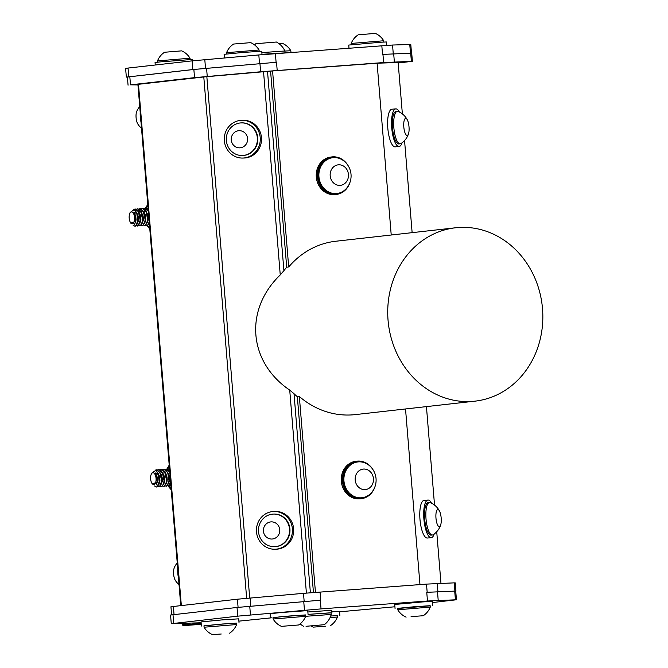 <?xml version="1.0" encoding="UTF-8"?>
<svg xmlns="http://www.w3.org/2000/svg" width="668" height="668" viewBox="0 0 668 668"><rect width="100%" height="100%" fill="white"/><g stroke="black" fill="none" stroke-linecap="round" stroke-linejoin="round"><path stroke-width="1" d="M146.434 211.823L146.25 212.24M145.524 215.998L145.774 219.421M143.996 211.998L143.812 212.416M143.094 216.165L143.344 219.605M146.818 223.304L148.129 220.106L147.57 214.261L145.49 210.762M141.566 212.182L141.382 212.599M140.656 216.365L140.906 219.78M144.388 223.479L145.699 220.281L145.181 214.587L143.061 210.946M139.136 212.366L138.952 212.783M138.226 216.541L138.476 219.956M141.967 223.646L143.261 220.465L143.002 215.739L140.631 211.121M135.796 216.716L136.047 220.139M139.52 223.838L140.831 220.64L140.205 214.612L138.192 211.305M137.09 224.022L138.401 220.824L137.758 214.737L136.005 211.698M134.627 224.231L135.963 221.008L135.445 215.288L133.834 212.14L136.831 213.777L137.75 220.958L135.654 226.026L134.944 226.243L133.099 225.191M130.185 221.985A5.928 2.73 -94.2 0 0 133.283 223.312A5.928 2.73 -94.2 0 0 134.627 217.693A5.928 2.73 -94.2 0 0 132.481 212.282A5.928 2.73 -94.2 0 0 129.592 214.036A5.928 2.73 -94.2 0 0 130.185 221.985L130.761 223.129L135.612 221.375L135.445 216.507A6.805 3.131 -94.2 0 0 133.834 212.14M135.445 216.507L135.612 221.375M136.414 212.583L137.541 215.046L138.192 219.029L137.291 223.438M138.652 212.132L139.979 214.862L140.597 219.956L139.721 223.254M135.963 221.05L135.738 220.131M135.487 216.724L135.562 215.714M138.694 210.537L141.666 212.867L142.409 214.687L143.036 219.755L142.159 223.079M138.393 220.874L137.909 217M137.925 216.557L138 215.539M143.52 211.781L144.839 214.503L145.49 218.979L144.589 222.895M140.823 220.69L140.338 216.799M140.347 216.382L140.43 215.355M145.95 211.589L147.277 214.328L147.912 219.104L147.027 222.703M143.261 220.515L142.777 216.641M142.785 216.215L142.86 215.171M149.281 222.786L148.213 223.471M145.691 220.331L145.207 216.449M145.215 216.023L145.298 214.996M133.842 209.385L134.944 209.026L138.343 211.547L140.213 220.256L138.159 225.801L136.155 225.625M136.147 209.293L137.374 208.85L140.856 211.522L142.643 220.139L141.198 225.058L139.837 225.884L138.585 225.442M136.055 219.73L135.863 217.125M138.585 209.109L139.804 208.666L143.269 211.297L145.098 219.43L144.948 221.242L142.843 225.542L141.023 225.266M138.493 219.538L138.301 216.975M141.015 208.934L142.242 208.483L145.357 210.554L146.367 212.524L147.519 219.463L147.386 221.058L145.257 225.375L143.445 225.091M140.923 219.363L140.731 216.783M141.282 212.357L142.067 210.395M143.445 208.75L144.672 208.307L148.346 211.33M149.298 222.995L147.912 225.066L145.883 224.899M143.361 219.204L143.161 216.557M143.712 212.173L146.208 208.374L148.096 208.299M149.482 225.166L148.321 224.724M145.791 219.029L145.591 216.374M167.868 472.602L167.685 473.019M166.967 476.777L167.217 480.2M165.439 472.785L165.255 473.203M164.528 476.944L164.787 480.392M168.252 484.091L169.572 480.885L169.004 475.04L166.933 471.541M163.009 472.969L162.825 473.387M162.099 477.144L162.349 480.559M165.831 484.258L167.134 481.069L166.616 475.365L164.495 471.725M159.66 477.319L159.919 480.743M163.409 484.425L164.704 481.244L164.445 476.526L162.065 471.909M157.231 477.503L157.481 480.927M160.963 484.626L162.274 481.428L161.648 475.391L159.635 472.084M158.533 484.801L159.836 481.603L159.193 475.516L157.448 472.476M156.07 485.01L157.406 481.787L156.88 476.075L155.268 472.927L158.274 474.556L159.184 481.737L157.097 486.813L156.387 487.03L154.533 485.97M155.285 470.172L156.379 469.813L159.777 472.326L161.656 481.043L159.602 486.588L157.59 486.404M157.59 470.072L158.817 469.629L162.299 472.301L164.086 480.918L162.641 485.845L161.272 486.663L160.028 486.229M157.498 480.509L157.306 477.912M160.019 469.896L161.247 469.445L164.712 472.084L166.532 480.217L166.39 482.02L164.286 486.321L162.458 486.045M159.928 480.325L159.736 477.754M162.458 469.713L163.677 469.27L166.8 471.341L167.81 473.311L168.962 480.25L168.82 481.845L166.699 486.154L164.879 485.87M162.366 480.142L162.174 477.57M162.716 473.144L163.501 471.182M164.887 469.529L166.115 469.086L169.781 472.109M170.741 483.774L169.355 485.853L167.317 485.686M164.796 479.983L164.604 477.344M165.155 472.961L167.643 469.161L169.53 469.078M170.924 485.945L169.756 485.502M167.225 479.816L167.033 477.161M169.522 468.944L168.67 468.903M165.48 472.844L165.338 473.395M168.72 486.104L170.791 484.367M169.73 471.458L167.359 469.203L166.24 469.086M163.05 473.027L162.9 473.579M166.29 486.287L168.904 482.981L168.987 476.468L168.111 473.286L164.854 469.362L163.81 469.262M160.612 473.203L160.47 473.754M163.86 486.463L166.34 483.64L166.683 482.104L166.123 474.781L162.491 469.571L161.372 469.445M158.182 473.378L158.049 473.888M161.422 486.646L163.969 483.632L164.244 482.288L163.668 474.89L160.829 470.155L158.942 469.629M158.992 486.83L161.531 483.807L161.397 475.658L160.813 473.829L157.439 469.871L156.512 469.804M156.562 487.005L158.942 484.5L159.385 482.647L158.383 474.013L155.711 470.355L151.552 473.261L151.035 474.814A5.928 2.73 -94.2 0 0 151.628 482.772A5.928 2.73 -94.2 0 0 154.726 484.091A5.928 2.73 -94.2 0 0 156.07 478.48A5.928 2.73 -94.2 0 0 153.924 473.061A5.928 2.73 -94.2 0 0 151.035 474.814M158.274 474.556A8.584 3.95 -94.2 0 0 155.711 470.355M151.628 482.772L152.204 483.908L157.055 482.154L156.888 477.286L157.055 482.154M157.857 473.37L158.984 475.825L159.627 479.816L158.733 484.216M160.095 472.911L161.414 475.649L162.04 480.743L161.163 484.041M157.397 481.837L157.18 480.918M156.93 477.503L157.005 476.501M160.136 471.324L163.109 473.645L163.852 475.466L164.47 480.534L163.602 483.857M159.836 481.653L159.351 477.787M159.36 477.336L159.435 476.326M164.963 472.56L166.282 475.29L166.933 479.766L166.031 483.674M162.266 481.478L161.781 477.578M161.79 477.169L161.873 476.134M167.392 472.376L168.712 475.107L169.355 479.891L168.461 483.49M164.695 481.294L164.211 477.42M164.228 476.994L164.303 475.958M170.724 483.574L169.655 484.258M167.134 481.11L166.649 477.228M166.658 476.802L166.733 475.775M168.687 482.622L170.824 484.768M147.244 221.843L149.381 223.98M156.888 477.286A6.805 3.131 -94.2 0 0 155.268 472.927M136.831 213.777A8.584 3.95 -94.2 0 0 134.268 209.568L130.118 212.474L129.592 214.036M148.079 208.166L147.236 208.124M144.037 212.065L143.896 212.616M147.286 225.325L149.348 223.588M148.288 210.671L145.916 208.424L144.797 208.299M141.608 212.24L141.466 212.791M144.847 225.5L147.461 222.202L147.553 215.689L146.668 212.507L143.42 208.583L142.368 208.483M139.178 212.424L139.028 212.975M142.418 225.684L144.906 222.861L145.24 221.325L144.68 214.002L141.057 208.783L139.938 208.658M136.74 212.599L136.614 213.1M139.988 225.859L142.526 222.845L142.81 221.5L142.226 214.102L139.387 209.376L137.499 208.842M137.55 226.043L140.096 223.02L139.963 214.879L139.37 213.042L135.996 209.084L135.07 209.026M135.12 226.227L137.499 223.722L137.959 221.759L137.307 214.286L134.268 209.568M368.06 488.842A10.304 9.143 83.6 0 0 369.696 471.174A10.304 9.143 83.6 0 0 355.209 478.004A10.304 9.143 83.6 0 0 368.06 488.842M407.171 135.47A8.584 2.597 85 0 0 408.54 133.683A8.584 2.597 85 0 0 407.338 119.881A8.584 2.597 85 0 0 403.722 124.482A8.584 2.597 85 0 0 407.171 135.47M438.701 526.459A8.584 2.597 85 0 0 440.705 524.856A8.584 2.597 85 0 0 439.502 511.053A8.584 2.597 85 0 0 435.912 514.702A8.584 2.597 85 0 0 438.701 526.459M342.868 184.677A10.304 9.143 83.6 0 0 344.847 167.058A10.304 9.143 83.6 0 0 330.217 173.538A10.304 9.143 83.6 0 0 342.868 184.677M242.993 131.563A8.584 8.183 -91.9 0 0 231.262 139.862A8.584 8.183 -91.9 0 0 244.012 146.401A8.584 8.183 -91.9 0 0 242.993 131.563M263.785 533.039A8.584 8.183 -91.9 0 0 277.637 536.245A8.584 8.183 -91.9 0 0 273.321 522.067A8.584 8.183 -91.9 0 0 263.785 533.039M179.024 584.508A14.521 14.521 0 0 1 174.949 579.657A6.872 2.079 -95 0 1 173.697 574.939A6.872 2.079 -95 0 1 173.989 568.618A14.521 14.521 0 0 1 177.254 563.032M141.507 128.139A14.521 14.521 0 0 1 137.433 123.288A6.872 2.079 -95 0 1 136.18 118.57A6.872 2.079 -95 0 1 136.464 112.249A14.521 14.521 0 0 1 139.737 106.655M233.608 44.046L250.709 42.643A18.153 18.153 0 0 1 259.075 50.008L226.561 52.68A18.153 18.153 0 0 1 233.608 44.046M358.24 34.803L375.341 33.4A18.153 18.153 0 0 1 383.708 40.765L351.193 43.445A18.153 18.153 0 0 1 358.24 34.803M254.491 44.856A19.18 19.18 0 0 1 255.877 43.704L276.402 42.017A19.18 19.18 0 0 1 284.902 50.985L261.873 52.605M278.882 43.57L282.472 43.378A18.153 18.153 0 0 1 290.839 50.751L284.902 51.044M164.553 52.263L181.663 50.86A18.153 18.153 0 0 1 190.021 58.225L157.506 60.897A18.153 18.153 0 0 1 164.553 52.263M281.62 626.342L298.588 624.981L281.62 626.342M411.079 616.614L423.22 615.737L411.079 616.614M325.692 626.217L313.242 627.127L325.692 626.217M221.242 634.007L212.432 634.6L221.242 634.007M306.053 626.292L324.314 624.697L306.053 626.292M366.456 496.466A18.028 16.007 83.6 0 0 372.485 491.389A19.18 19.18 0 0 0 369.596 465.771A18.028 16.007 83.6 0 0 357.906 461.922A18.028 16.007 83.6 0 0 344.012 481.62A18.028 16.007 83.6 0 0 361.931 497.752A18.028 16.007 83.6 0 0 366.456 496.466M407.338 119.881A18.153 18.153 0 0 0 398.153 111.456A16.316 4.935 85 0 0 397.376 111.331A16.316 4.935 85 0 0 393.878 128.006A16.316 4.935 85 0 0 400.207 143.829A16.316 4.935 85 0 0 400.95 143.57A18.153 18.153 0 0 0 408.54 133.683M439.502 511.053A18.153 18.153 0 0 0 430.309 502.637A16.316 4.935 85 0 0 429.532 502.503A16.316 4.935 85 0 0 425.908 517.274A16.316 4.935 85 0 0 431.186 534.659A16.316 4.935 85 0 0 432.371 535.01A16.316 4.935 85 0 0 433.115 534.742A18.153 18.153 0 0 0 440.705 524.856M344.588 161.531A18.028 16.007 83.6 0 0 332.889 157.673A18.028 16.007 83.6 0 0 318.995 177.379A18.028 16.007 83.6 0 0 336.914 193.503A18.028 16.007 83.6 0 0 341.123 192.359A18.028 16.007 83.6 0 0 347.469 187.14A19.18 19.18 0 0 0 344.571 161.522M248.638 124.54A16.316 15.548 -91.9 0 0 241.307 122.895A16.316 15.548 -91.9 0 0 227.863 132.03A16.316 15.548 -91.9 0 0 242.392 155.502A16.316 15.548 -91.9 0 0 257.063 142.626A16.316 15.548 -91.9 0 0 248.638 124.54M259.201 535.293A16.316 15.548 -91.9 0 0 274.548 546.674A16.316 15.548 -91.9 0 0 278.748 545.923A16.316 15.548 -91.9 0 0 289.327 527.628A16.316 15.548 -91.9 0 0 273.471 514.068A16.316 15.548 -91.9 0 0 259.201 535.293M178.531 578.48A13.051 3.941 -95 0 1 178.005 575.231A13.051 3.941 -95 0 1 177.73 568.76M141.006 122.11A13.051 3.941 -95 0 1 140.48 118.854A13.051 3.941 -95 0 1 140.205 112.391M298.588 624.981A18.153 18.153 0 0 0 305.635 616.339L273.12 619.011A18.153 18.153 0 0 0 281.478 626.384M423.22 615.737A18.153 18.153 0 0 0 430.267 607.103L397.752 609.775A18.153 18.153 0 0 0 406.111 617.14M330.351 625.716A18.153 18.153 0 0 0 337.398 617.082L330.126 617.466M236.581 624.547L204.074 627.227L203.957 625.816L219.956 624.246L236.464 623.135L236.589 624.555M324.314 624.697A19.18 19.18 0 0 0 331.228 614.46L305.635 616.305M361.931 497.752L361.154 497.844A18.028 16.007 -96.4 0 1 343.235 481.711A18.028 16.007 -96.4 0 1 357.121 462.005L357.906 461.922M400.207 143.829L398.863 143.946A16.316 4.935 -95 0 1 392.534 128.122A16.316 4.935 -95 0 1 396.032 111.447L397.376 111.331M432.371 535.01L431.027 535.126A16.316 4.935 -95 0 1 424.698 519.303A16.316 4.935 -95 0 1 428.188 502.62L429.532 502.503M336.914 193.503L336.138 193.595A18.028 16.007 -96.4 0 1 318.219 177.463A18.028 16.007 -96.4 0 1 332.113 157.757L332.889 157.673M241.741 122.879A16.316 15.548 88.1 0 1 257.815 138.668A16.316 15.548 88.1 0 1 242.818 155.485L242.392 155.502M273.471 514.068L273.897 514.051A16.316 15.548 88.1 0 1 289.753 527.611A16.316 15.548 88.1 0 1 279.182 545.906A16.316 15.548 88.1 0 1 274.982 546.658L274.548 546.674M305.635 616.339L305.518 614.927L289.244 616.013L273.003 617.599L273.12 619.011M430.267 607.103L430.15 605.692L413.868 606.778L397.635 608.364L397.752 609.775M337.398 617.082L337.282 615.671L330.735 616.005M331.094 612.848L308.057 614.376L331.086 612.765L331.228 614.46M375.032 486.488A18.888 16.767 -96.4 0 1 361.246 498.695A18.888 16.767 -96.4 0 1 360.152 498.779A18.888 16.767 -96.4 0 1 342.417 481.177A18.888 16.767 -96.4 0 1 357.029 461.154A18.888 16.767 -96.4 0 1 373.178 469.996M402.061 142.81A18.888 5.711 -95 0 1 399.088 146.517A18.888 5.711 -95 0 1 391.757 128.198A18.888 5.711 -95 0 1 395.807 108.884A18.888 5.711 -95 0 1 395.965 108.876A18.888 5.711 -95 0 1 399.372 112.015M434.217 533.982A18.888 5.711 -95 0 1 431.244 537.69A18.888 5.711 -95 0 1 423.921 519.37A18.888 5.711 -95 0 1 427.963 500.056A18.888 5.711 -95 0 1 428.13 500.048A18.888 5.711 -95 0 1 431.536 503.188M350.024 182.239A18.888 16.767 -96.4 0 1 336.238 194.446A18.888 16.767 -96.4 0 1 335.144 194.53A18.888 16.767 -96.4 0 1 317.4 176.936A18.888 16.767 -96.4 0 1 332.013 156.905A18.888 16.767 -96.4 0 1 348.17 165.748M241.941 120.298A18.888 18.003 88.1 0 1 260.278 138.735A18.888 18.003 88.1 0 1 242.91 158.057A18.888 18.003 88.1 0 1 224.289 139.779A18.888 18.003 88.1 0 1 241.649 120.307A18.888 18.003 88.1 0 1 241.941 120.298M273.112 511.513A18.888 18.003 88.1 0 1 273.813 511.479A18.888 18.003 88.1 0 1 292.434 529.757A18.888 18.003 88.1 0 1 275.066 549.238A18.888 18.003 88.1 0 1 256.462 531.319A18.888 18.003 88.1 0 1 273.112 511.513M458.131 227.537A87.232 77.43 83.6 0 0 455.534 227.78A87.232 77.43 83.6 0 0 390.246 290.188A87.232 77.43 83.6 0 0 419.086 383.048A87.232 77.43 83.6 0 0 475.023 401.151A87.232 77.43 83.6 0 0 542.383 307.28A87.232 77.43 83.6 0 0 458.131 227.537M262.04 54.667L261.756 51.211L242.91 52.463L224.106 54.308L224.406 57.941M386.672 45.366L386.388 41.967L380.86 42.218L348.738 45.065L348.988 48.146M262.015 54.292L285.912 52.822M293.544 52.254L285.019 52.405M192.818 60.788L192.71 59.427L160.554 61.865L155.059 62.525L155.26 65.005M273.02 617.75L281.712 616.614L305.535 615.078M397.644 608.506L430.159 605.834M330.752 615.954L337.298 615.821M203.965 625.966L222.553 623.995L236.48 623.294M361.246 498.695L360.144 498.821A18.888 16.767 -96.4 0 1 359.05 498.896A18.888 16.767 -96.4 0 1 341.315 481.302A18.888 16.767 -96.4 0 1 355.927 461.279L357.029 461.154M426.752 592.316L455.943 591.055L426.752 592.316L427.47 601.008L321.041 608.899L237.75 616.155L171.275 623.712L201.118 622.768M383.624 62.55L382.948 54.375L382.53 54.409L411.722 53.139L412.39 61.314L383.624 62.55L260.62 71.777L194.538 77.638L130.485 84.836L137.95 84.919M399.088 146.517L395.172 146.86A18.888 5.711 -95 0 1 387.841 128.532A18.888 5.711 -95 0 1 391.891 109.218L395.807 108.884M431.244 537.69L427.336 538.032A18.888 5.711 -95 0 1 420.005 519.712A18.888 5.711 -95 0 1 424.055 500.399A18.888 5.711 -95 0 1 424.147 500.39M336.238 194.446L335.136 194.572A18.888 16.767 -96.4 0 1 334.042 194.655A18.888 16.767 -96.4 0 1 316.306 177.062A18.888 16.767 -96.4 0 1 330.919 157.03L332.013 156.905M241.649 120.307L242.901 120.265A18.888 18.003 88.1 0 1 243.194 120.257A18.888 18.003 88.1 0 1 261.522 138.694A18.888 18.003 88.1 0 1 244.154 158.015L242.91 158.057M273.813 511.479L275.057 511.438A18.888 18.003 88.1 0 1 293.678 529.716A18.888 18.003 88.1 0 1 276.31 549.196L275.066 549.238M455.534 227.78L335.787 241.24A87.232 77.43 83.6 0 0 288.693 266.975L286.697 267.2A87.232 77.43 83.6 0 0 283.908 270.682L280.251 274.924C244.054 309.752 248.354 362.039 289.72 390.104L294.02 393.702A87.232 77.43 83.6 0 0 297.344 396.734L299.339 396.508A87.232 77.43 83.6 0 0 355.276 414.611L475.023 401.151M128.064 85.195L127.388 77.02L193.862 69.472L276.519 62.266L192.81 69.555L126.336 77.112L125.617 68.42L128.047 68.061L192.092 60.863L258.817 54.943L392.55 45.032L410.787 44.472L411.496 53.114M127.363 77.129L126.336 77.112M432.48 602.544L456.444 599.772L427.47 601.008M339.553 611.821L394.922 606.769M238.894 621.14L271.459 617.825M201.143 623.085L185.662 624.83L188.935 624.914L182.857 625.657L201.252 624.338M171.275 623.712L170.557 615.019L237.031 607.462L320.749 600.173L320.331 600.206L321.041 608.899M270.44 617.816L270.097 613.708L281.378 612.506L307.748 610.61L308.09 614.719M395.064 608.573L394.73 604.465L422.201 601.952L432.38 601.367L432.714 605.475M331.862 611.746L339.511 611.354L339.853 615.462M201.385 626.033L201.051 621.925L222.219 619.887L238.701 618.827L239.035 622.935M307.864 611.98L331.745 610.301L331.946 612.69M297.344 396.734L313.442 592.516M315.446 592.357L299.339 396.508M405.526 408.958L419.963 584.6M171.601 614.827L170.941 606.761L237.416 599.204L303.497 593.343L426.501 584.108L454.248 582.863L455.275 582.88L455.943 591.055M398.186 62.992L412.39 61.314M288.693 266.975L272.577 70.958L377.103 63.209L398.145 62.508L402.37 113.911M404.558 140.556L412.131 232.656M426.434 406.612L434.534 505.083M436.722 531.728L440.964 583.306M377.103 63.209L391.223 235.011M283.908 270.682L267.517 71.409L272.577 70.958M270.582 71.184L286.697 267.2M267.517 71.409L263.543 71.735L280.251 274.924M249.707 598.035L206.846 76.678L263.543 71.735M206.846 76.678L203.79 76.962L246.651 598.303M181.337 605.509L138.485 84.302L203.79 76.962M138.485 84.302L137.909 84.393L180.752 605.575M149.649 227.262A10.872 5.002 85.8 0 1 147.369 225.325M145.975 208.449A10.872 5.002 85.8 0 1 147.904 206.036M171.091 488.041A10.872 5.002 85.8 0 1 168.804 486.104M167.417 469.228A10.872 5.002 85.8 0 1 169.346 466.823M410.478 53.131L409.76 44.455M393.26 53.707L392.55 45.032M382.53 54.409L381.82 45.716M128.757 76.753L128.047 68.061M192.81 69.555L192.092 60.863M205.519 68.345L204.8 59.652M259.526 63.635L258.817 54.943M276.101 62.299L275.391 53.607M437.49 591.631L438.2 600.323M454.699 591.055L455.417 599.747M183.257 623.369L183.441 625.574M185.537 623.286L185.662 624.83M172.987 614.66L173.697 623.353M237.031 607.462L237.75 616.155M249.74 606.252L250.458 614.944M303.748 601.542L304.466 610.235M289.72 390.104L306.403 593.092M310.386 592.758L294.02 393.702M454.248 582.863L454.916 591.03M437.231 583.431L437.907 591.597M426.501 584.108L427.178 592.282M320.072 591.998L320.749 600.173M303.497 593.343L304.174 601.509M250.124 597.994L250.801 606.16M237.416 599.204L238.084 607.354M173.363 606.402L174.039 614.543M130.485 84.836L129.817 76.67M194.538 77.638L193.862 69.472M207.247 76.428L206.571 68.261M260.62 71.777L259.944 63.602M277.195 70.432L276.519 62.266M394.354 61.865L393.686 53.69M411.363 61.297L410.695 53.123M169.113 481.92L169.229 481.144M168.478 474.347L168.712 475.107M166.683 482.104L166.8 481.327M166.048 474.522L166.282 475.282M164.244 482.288L164.37 481.503M163.61 474.706L163.852 475.466M161.815 482.463L161.932 481.686M161.18 474.89L161.414 475.649M159.385 482.647L159.502 481.862M158.75 475.065L158.984 475.825M147.77 204.333L145.39 208.383M144.505 212.858L144.422 214.194M145.023 220.624L145.34 221.876M146.668 225.3L149.799 229.049M169.204 465.112L166.833 469.17M165.94 473.637L165.864 474.973M166.466 481.403L166.783 482.655M168.111 486.087L171.242 489.836M147.67 221.141L147.795 220.365M147.035 213.56L147.277 214.328M145.24 221.317L145.357 220.54M144.605 213.743L144.839 214.503M142.81 221.5L142.927 220.724M142.175 213.919L142.409 214.687M140.372 221.684L140.497 220.899M139.737 214.102L139.979 214.862M137.942 221.859L138.059 221.083M137.307 214.286L137.541 215.046M310.971 625.941A18.153 18.153 0 0 0 313.242 627.127M204.082 627.244A18.153 18.153 0 0 0 212.432 634.6M229.541 633.197A18.153 18.153 0 0 0 236.581 624.572M300.116 623.87A19.18 19.18 0 0 0 303.781 626.384M259.176 51.277L259.075 50.008M226.661 53.949L226.561 52.68M383.808 42.034L383.708 40.773M351.293 44.706L351.193 43.445M285.036 52.588L284.902 50.985M290.939 52.02L290.839 50.751M190.129 59.494L190.029 58.225M157.615 62.166L157.506 60.897M424.055 500.399L427.963 500.056M455.726 591.08L456.444 599.772M184.318 623.327L184.452 625.006M182.673 623.386L182.857 625.657"/></g></svg>
